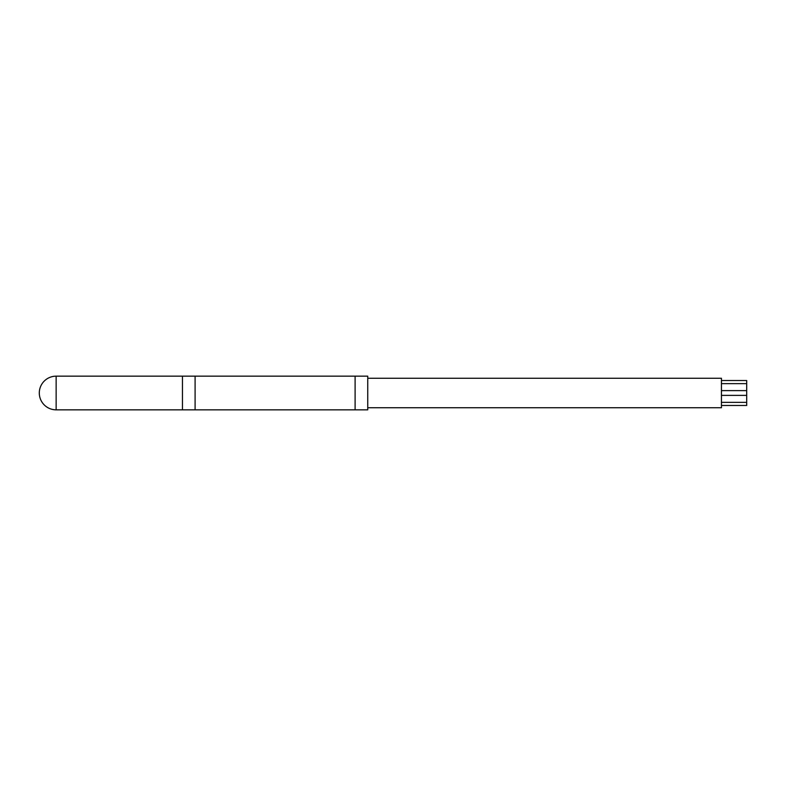 <?xml version="1.0" encoding="UTF-8"?>
<svg xmlns="http://www.w3.org/2000/svg" width="786" height="786" viewBox="0 0 786 786"><rect width="100%" height="100%" fill="white"/><g stroke="black" fill="none" stroke-linecap="round" stroke-linejoin="round"><path stroke-width="1.18" d="M721.44 380.532L746.7 380.532L746.7 383.647L721.44 383.647M721.44 405.468L746.7 405.468L746.7 383.647M367.74 407.738L721.44 407.738L721.44 378.262L367.74 378.262M182.46 409.84L182.46 376.16L367.74 376.16L367.74 409.84L56.14 409.84A16.84 16.84 0 0 1 39.3 393A16.84 16.84 0 0 1 56.14 376.16L56.14 409.84M182.46 376.16L56.14 376.16M746.7 390.622L721.44 390.622M746.7 395.378L721.44 395.378M746.7 402.353L721.44 402.353M195.095 376.16L195.095 409.84M355.105 376.16L355.105 409.84"/></g></svg>
